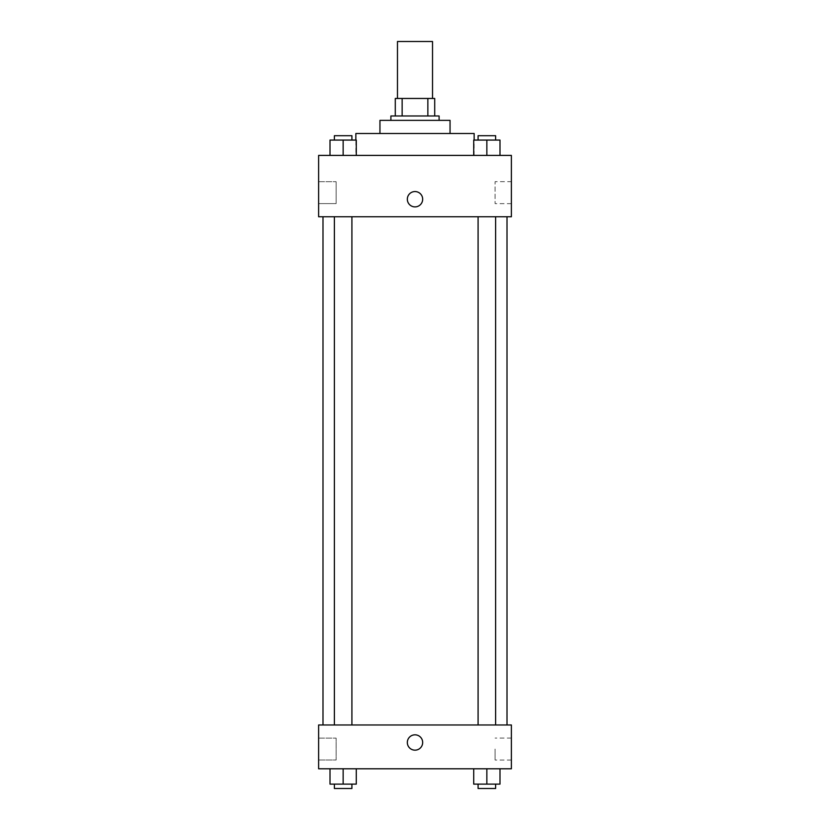 <?xml version="1.0" encoding="UTF-8"?>
<svg xmlns="http://www.w3.org/2000/svg" width="830" height="830" viewBox="0 0 830 830"><rect width="100%" height="100%" fill="white"/><g stroke="black" fill="none" stroke-linecap="round" stroke-linejoin="round"><path stroke-width="0.62" stroke-dasharray="4.15 3.11" d="M397.477 41.5L432.523 41.5M415 98.459L397.477 98.459L415 98.459M427.855 115.982L427.855 98.459L434.713 98.459L434.713 115.982L402.145 115.982L434.713 115.982M427.855 98.459L395.288 98.459M402.145 115.982L395.288 115.982L402.145 115.982L402.145 98.459M439.101 115.982L390.899 115.982M390.899 120.36L439.101 120.36L390.899 120.36M450.047 120.36L379.953 120.36M379.953 133.506L450.047 133.506L379.953 133.506M474.148 133.506L355.852 133.506M355.852 155.407L474.148 155.407L355.852 155.407L355.852 140.073M511.384 155.407L318.616 155.407L318.616 216.744L511.384 216.744L511.384 155.407M330.008 155.407L356.288 155.407L330.008 155.407L356.288 155.407L330.008 155.407L343.143 155.407L343.143 140.073L330.008 140.073L351.91 140.073L330.008 140.073L330.008 155.407L343.143 155.407L330.008 155.407L330.008 140.073L330.008 155.407L356.288 155.407L343.143 155.407L343.143 140.073L356.288 140.073L334.386 140.073L356.288 140.073L356.288 155.407L356.288 140.073M473.712 155.407L499.992 155.407L473.712 155.407L499.992 155.407L473.712 155.407L486.857 155.407L486.857 140.073L473.712 140.073L495.614 140.073L473.712 140.073L473.712 155.407L486.857 155.407L473.712 155.407L473.712 140.073L473.712 155.407L499.992 155.407L486.857 155.407L486.857 140.073L499.992 140.073L478.09 140.073L499.992 140.073L499.992 155.407L499.992 140.073M422.667 199.221A7.667 7.667 0 0 0 411.161 192.581A7.667 7.667 0 0 0 411.161 205.861A7.667 7.667 0 0 0 422.667 199.221A7.667 7.667 0 0 1 411.161 205.861A7.667 7.667 0 0 1 411.161 192.581A7.667 7.667 0 0 1 422.667 199.221M511.384 181.666L511.384 203.641L511.384 181.666L495.085 181.666L495.085 203.641L495.085 181.666M407.333 199.221A7.667 7.667 0 0 0 418.839 205.861A7.667 7.667 0 0 0 418.839 192.581A7.667 7.667 0 0 0 407.333 199.221M318.616 203.609L318.616 181.697L318.616 203.609L318.616 181.697L318.616 203.609L336.14 203.609L336.14 181.697L336.14 203.609L336.14 181.697L336.14 203.609L318.616 203.609M486.857 216.744L478.09 216.744L486.857 216.744M343.143 216.744L351.91 216.744L343.143 216.744M415 216.744L322.995 216.744L415 216.744M415 724.974L322.995 724.974L415 724.974M486.857 724.974L478.09 724.974L486.857 724.974M343.143 724.974L351.91 724.974L343.143 724.974M511.384 724.974L318.616 724.974L318.616 768.788L511.384 768.788L511.384 724.974M318.616 749.065L318.616 760.021L318.616 749.065M499.992 784.122L499.992 768.788L499.992 784.122L486.857 784.122L499.992 784.122L486.857 784.122L486.857 768.788L499.992 768.788L473.712 768.788L499.992 768.788L473.712 768.788L499.992 768.788L473.712 768.788L499.992 768.788L486.857 768.788L486.857 784.122L473.712 784.122L473.712 768.788L473.712 784.122L495.614 784.122L473.712 784.122L473.712 768.788M356.288 784.122L356.288 768.788L356.288 784.122L343.143 784.122L356.288 784.122L343.143 784.122L343.143 768.788L356.288 768.788L330.008 768.788L356.288 768.788L330.008 768.788L356.288 768.788L330.008 768.788L356.288 768.788L343.143 768.788L343.143 784.122L330.008 784.122L330.008 768.788L330.008 784.122L351.91 784.122L330.008 784.122L330.008 768.788M318.616 760.021L336.14 760.021L336.14 738.119L336.14 760.021L336.14 738.119L336.14 760.021L318.616 760.021M511.384 749.065L511.384 760.062L511.384 749.065M415 734.83A7.667 7.667 0 0 0 408.36 746.326A7.667 7.667 0 0 0 421.64 746.326A7.667 7.667 0 0 0 415 734.83A7.667 7.667 0 0 1 421.64 746.326A7.667 7.667 0 0 1 408.36 746.326A7.667 7.667 0 0 1 415 734.83M495.085 749.065L495.085 760.062L495.085 749.065M415 750.164A7.667 7.667 0 0 0 421.64 738.659A7.667 7.667 0 0 0 408.36 738.659A7.667 7.667 0 0 0 415 750.164M478.09 784.122L478.09 788.5L495.614 788.5L478.09 788.5L495.614 788.5L495.614 784.122L478.09 784.122L495.614 784.122M486.857 784.122L486.857 768.788M334.386 784.122L334.386 788.5L351.91 788.5L334.386 788.5L351.91 788.5L351.91 784.122L334.386 784.122L351.91 784.122M343.143 784.122L343.143 768.788M478.09 140.073L478.09 135.695L495.614 135.695L478.09 135.695L495.614 135.695L495.614 140.073M486.857 155.407L486.857 140.073M334.386 140.073L334.386 135.695L351.91 135.695L334.386 135.695L351.91 135.695L351.91 140.073M343.143 155.407L343.143 140.073M474.148 155.407L474.148 140.073M511.384 203.641L495.085 203.641M318.616 181.697L336.14 181.697L318.616 181.697M351.91 724.974L351.91 216.744M334.386 724.974L334.386 216.744M495.614 724.974L495.614 216.744M478.09 724.974L478.09 216.744M318.616 738.119L336.14 738.119L318.616 738.119M511.384 738.077L495.085 738.077M511.384 760.062L495.085 760.062"/><path stroke-width="1.25" d="M432.523 98.459L432.523 41.5L397.477 41.5L397.477 98.459M402.145 115.982L402.145 98.459L395.288 98.459L395.288 115.982L395.288 98.459M402.145 98.459L434.713 98.459L434.713 115.982M427.855 115.982L427.855 98.459M390.899 120.36L390.899 115.982L439.101 115.982L439.101 120.36M379.953 133.506L379.953 120.36L450.047 120.36L450.047 133.506M355.852 140.073L355.852 133.506L474.148 133.506L474.148 140.073M318.616 155.407L511.384 155.407L511.384 216.744L318.616 216.744L318.616 155.407M407.333 199.221A7.667 7.667 0 0 1 418.839 192.581A7.667 7.667 0 0 1 418.839 205.861A7.667 7.667 0 0 1 407.333 199.221M318.616 724.974L511.384 724.974L511.384 768.788L318.616 768.788L318.616 724.974M415 750.164A7.667 7.667 0 0 1 408.36 738.659A7.667 7.667 0 0 1 421.64 738.659A7.667 7.667 0 0 1 415 750.164M473.712 768.788L473.712 784.122L499.992 784.122L499.992 768.788L499.992 784.122M486.857 784.122L486.857 768.788M495.614 784.122L495.614 788.5L478.09 788.5L478.09 784.122M330.008 768.788L330.008 784.122L356.288 784.122L356.288 768.788L356.288 784.122M343.143 784.122L343.143 768.788M351.91 784.122L351.91 788.5L334.386 788.5L334.386 784.122M473.712 155.407L473.712 140.073L499.992 140.073L499.992 155.407L499.992 140.073M486.857 155.407L486.857 140.073M495.614 140.073L495.614 135.695L478.09 135.695L478.09 140.073M330.008 155.407L330.008 140.073L356.288 140.073L356.288 155.407L356.288 140.073M343.143 155.407L343.143 140.073M351.91 140.073L351.91 135.695L334.386 135.695L334.386 140.073M507.006 724.974L507.006 216.744M322.995 724.974L322.995 216.744M478.09 216.744L478.09 724.974M495.614 216.744L495.614 724.974M351.91 724.974L351.91 216.744M334.386 724.974L334.386 216.744"/></g></svg>
